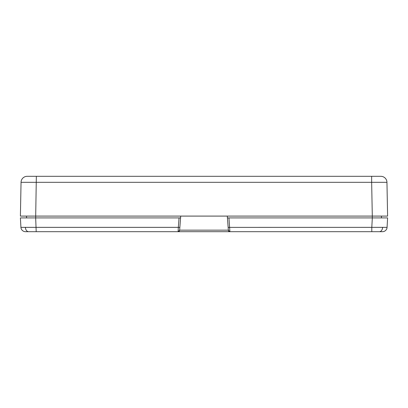 <?xml version="1.0" encoding="UTF-8"?>
<svg xmlns="http://www.w3.org/2000/svg" width="408" height="408" viewBox="0 0 408 408"><rect width="100%" height="100%" fill="white"/><g stroke="black" fill="none" stroke-linecap="round" stroke-linejoin="round"><path stroke-width="0.61" d="M387.075 227.353A4.59 4.59 0 0 1 382.495 231.688L371.8 231.688L371.8 227.353L387.075 227.353L387.6 217.918L228.949 217.918L229.898 231.688L25.505 231.688A4.59 4.59 0 0 1 20.925 227.353L178.327 227.353L179.051 217.918L180.581 217.918L180.719 216.092M227.281 216.092L227.419 217.918L228.949 217.918L227.419 217.918L228.373 230.275L227.419 217.918M20.925 227.353L20.4 217.918L180.581 217.918L179.637 230.158L228.363 230.158M36.348 176.312L35.695 216.092L24.99 216.092L26.535 216.092L26.535 217.918L35.705 217.918L35.705 216.092L372.305 216.092L372.295 217.918L381.465 217.918L381.465 216.092L383.01 216.092L372.3 216.092L371.652 182.315L21.048 182.315L20.4 216.092L21.048 182.315A6.12 6.12 0 0 1 27.168 176.312L380.832 176.312A6.12 6.12 0 0 1 386.952 182.315L387.6 216.092L372.305 216.092M371.8 231.688L229.898 231.688L228.373 230.275A1.53 1.53 0 0 0 229.898 231.688M180.581 217.918L179.637 230.158M178.102 231.688A1.53 1.53 0 0 0 179.627 230.275L178.102 231.688L178.327 227.353L179.851 227.384M36.2 231.688L35.675 217.918M372.325 217.918L371.8 227.353L228.149 227.384M35.695 216.092L20.4 216.092M380.832 176.312A6.12 6.12 0 0 1 386.952 182.315L371.652 182.315L371.652 176.312M185.64 216.092L222.36 216.092M379.364 231.688A4.59 3.244 -90 0 0 382.597 227.46M28.636 231.688A4.59 3.244 -90 0 1 25.403 227.46M27.168 176.312A6.12 6.12 0 0 0 21.048 182.315"/></g></svg>

